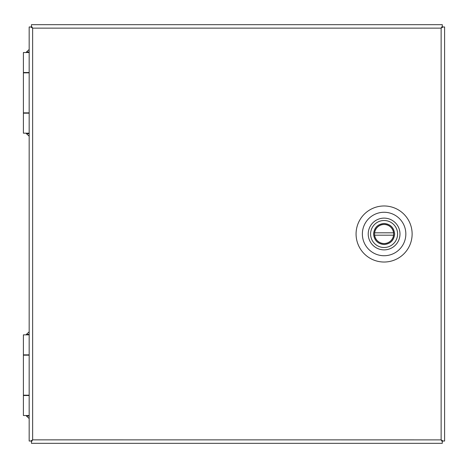 <?xml version="1.0" encoding="UTF-8"?>
<svg xmlns="http://www.w3.org/2000/svg" width="468" height="468" viewBox="0 0 468 468"><rect width="100%" height="100%" fill="white"/><g stroke="black" fill="none" stroke-linecap="round" stroke-linejoin="round"><path stroke-width="0.7" d="M384.099 224.394A9.606 9.606 0 0 1 393.705 234A9.606 9.606 0 0 1 384.099 243.606A9.606 9.606 0 0 1 374.494 234A9.606 9.606 0 0 1 384.099 224.394A9.606 9.606 0 0 0 374.494 234A9.606 9.606 0 0 0 384.099 243.606M397.595 234A13.496 13.496 0 0 0 384.099 220.504A13.496 13.496 0 0 0 370.603 234A13.496 13.496 0 0 0 384.099 247.496A13.496 13.496 0 0 0 397.595 234M399.982 234A15.877 15.877 0 0 0 384.099 218.123A15.877 15.877 0 0 0 368.222 234A15.877 15.877 0 0 0 384.099 249.877A15.877 15.877 0 0 0 399.982 234M374.646 232.807A9.53 9.53 0 0 1 393.553 232.807L374.646 232.807A9.53 9.53 0 0 0 374.646 235.193L393.553 235.193A9.53 9.53 0 0 0 393.553 232.807M393.553 235.193A9.53 9.53 0 0 1 374.646 235.193M412.127 234A28.027 28.027 0 0 1 384.099 262.027A28.027 28.027 0 0 1 356.072 234A28.027 28.027 0 0 1 384.099 205.973A28.027 28.027 0 0 1 412.127 234M362.367 234A21.733 21.733 0 0 0 384.099 255.733A21.733 21.733 0 0 0 405.838 234A21.733 21.733 0 0 0 384.099 212.267A21.733 21.733 0 0 0 362.367 234M32.59 28.098L30.73 26.974L29.168 26.974L29.168 441.026L30.73 441.026L32.637 439.867L31.467 441.769L31.467 443.331L442.295 443.331L442.295 441.014M441.172 28.092L442.295 26.231L442.295 24.669L31.467 24.669L31.473 26.986M30.73 26.974L31.461 26.974L32.625 28.121L31.467 26.231M443.038 26.974L444.6 26.974L444.6 441.026L443.038 441.026L441.131 439.861L441.131 28.139L443.038 26.974L442.307 26.974L441.137 28.139L442.301 26.974L442.295 26.231M441.178 439.902L442.295 441.037L441.131 439.867L442.295 441.769M30.73 441.026L31.461 441.026L31.467 441.769M443.038 441.026L442.307 441.026L441.149 439.873M32.625 439.879L31.467 441.031L32.631 439.861L441.143 439.879M32.625 28.121L31.473 26.968L32.631 28.139L32.637 439.861M441.143 28.121L442.295 26.963M31.467 441.031L32.62 439.873M29.168 133.187L23.4 133.187L23.4 113.18L29.168 113.18M29.168 52.521L23.4 52.521L23.4 72.528L29.168 72.528M29.168 72.85L23.4 72.85L23.4 112.858L29.168 112.858M29.168 415.52L23.4 415.52L23.4 395.513L29.168 395.513M29.168 334.854L23.4 334.854L23.4 354.861L29.168 354.861M29.168 355.183L23.4 355.183L23.4 395.191L29.168 395.191M384.099 244.559C390.47 243.886 393.986 240.371 394.659 234C393.986 227.629 390.47 224.113 384.099 223.441C377.735 224.113 374.213 227.629 373.54 234C374.213 240.371 377.735 243.886 384.099 244.559M441.131 28.139L32.637 28.139M29.168 52.018L26.424 52.018L26.424 52.521M26.424 133.187L26.424 133.69L29.168 133.69M29.168 334.351L26.424 334.351L26.424 334.854M26.424 415.52L26.424 416.023L29.168 416.023M26.424 72.528L26.424 72.85M26.424 112.858L26.424 113.18M29.168 49.503L26.424 52.018M26.424 133.69L29.168 136.2M26.424 354.861L26.424 355.183M26.424 395.191L26.424 395.513M29.168 331.835L26.424 334.351M26.424 416.023L29.168 418.532"/></g></svg>
